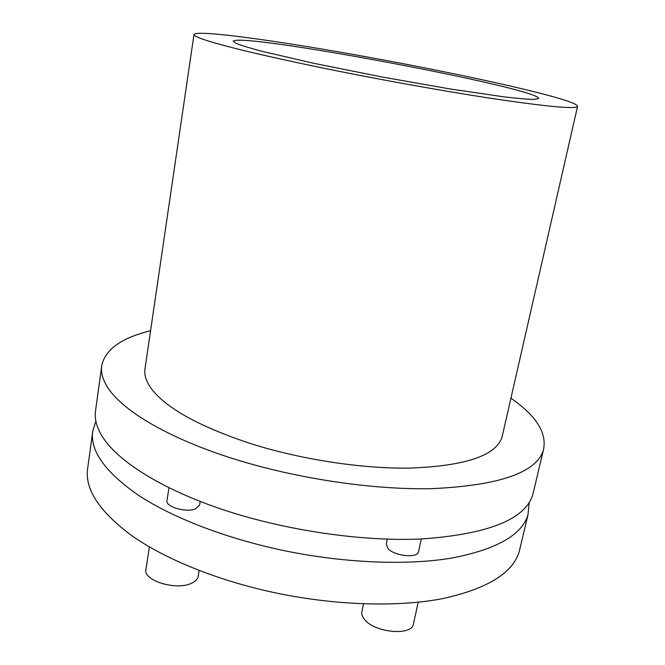 <?xml version="1.0" encoding="UTF-8"?>
<svg xmlns="http://www.w3.org/2000/svg" width="665" height="665" viewBox="0 0 665 665"><rect width="100%" height="100%" fill="white"/><g stroke="black" fill="none" stroke-linecap="round" stroke-linejoin="round"><path stroke-width="1" d="M529.19 502.374L527.977 514.893C521.884 535.009 496.522 549.39 451.884 558.043C407.404 565.533 345.202 563.222 284.637 550.745C226.308 538.633 172.759 517.836 138.528 495.317C104.746 471.826 89.517 450.255 92.842 430.588L95.901 421.286M92.61 432.317L87.763 467.686C84.255 488.75 99.152 511.568 132.435 536.131C166.167 559.672 219.068 581.069 276.806 593.155C336.773 605.599 398.501 607.195 442.84 598.583C487.354 588.749 512.823 573.064 519.249 551.518L520.221 547.445M199.6 505.068L195.46 508.916C185.976 512.898 164.995 506.663 166.99 500.512L168.968 487.811M418.584 551.534L418.509 551.859C417.562 558.517 394.32 556.04 387.978 548.558L386.29 544.128L387.321 539.165M149.401 546.921L145.976 569.232C142.534 580.429 176.275 590.927 191.545 583.238C195.352 581.501 197.547 579.282 198.137 576.58L198.203 576.173M363.506 603.845L361.943 611.468C361.353 613.92 362.167 616.521 364.387 619.281C374.087 632.606 411.618 636.264 413.406 624.186L413.539 623.587M101.62 366.54L95.652 410.089C94.264 418.069 96.375 426.722 101.978 436.032C117.023 460.687 160.905 488.941 223.232 509.756C285.543 530.487 361.843 541.626 420.862 539.016C487.861 534.319 525.175 519.531 532.79 494.66L533.663 491.003M510.928 398.21C536.414 415.858 547.237 433.181 543.388 450.172C536.323 472.74 499.091 485.566 431.693 488.659C372.284 489.972 295.11 478.393 231.927 458.301C168.719 438.144 124.056 411.535 108.553 388.784C102.784 380.189 100.54 372.275 101.828 365.027C105.777 349.067 122.028 337.654 150.564 330.779M502.657 434.453L502.083 436.963C496.082 455.758 465.001 466.14 408.85 468.118C361.735 468.7 301.952 459.623 252.251 444.12C201.038 427.296 167.638 409.141 152.061 389.648C146.167 381.86 143.84 374.694 145.086 368.152L193.981 34.605M204.155 39.659C196.931 37.182 193.548 35.42 194.014 34.38C197.098 30.158 262.176 38.67 336.473 51.521C411.153 64.455 494.984 81.529 543.313 94.073C566.555 100.132 577.96 104.264 577.528 106.483C575.134 109.376 544.718 106.417 486.281 97.614C436.98 89.983 372.325 78.254 317.496 66.932C260.88 55.095 223.099 46.001 204.155 39.659M235.526 40.349C265.476 37.032 524.419 85.926 538.243 97.655L538.6 98.561L534.211 99.393C527.968 99.318 518.151 98.503 504.777 96.965L450.538 89.035L381.61 76.907L313.656 63.283L261.985 51.296C249.674 48.013 240.971 45.345 235.876 43.291L233.174 41.139L235.526 40.349M199.567 505.284L200.19 501.46M418.194 602.207L413.406 624.186M502.083 436.963L577.528 106.483M532.79 494.66L543.388 450.172M199.143 570.479L198.137 576.58M418.509 551.859L421.278 538.999M527.977 514.893L519.249 551.518"/></g></svg>
